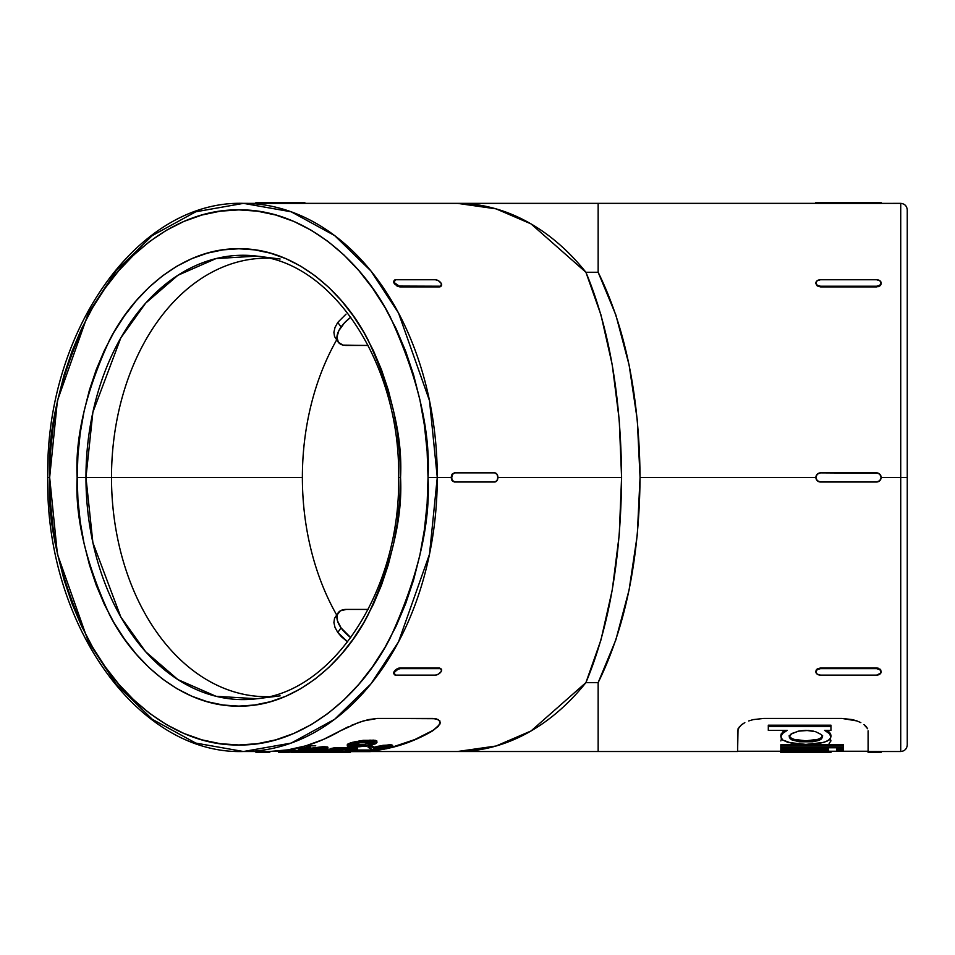 <?xml version="1.0" encoding="UTF-8"?>
<svg xmlns="http://www.w3.org/2000/svg" width="955" height="955" viewBox="0 0 955 955"><rect width="100%" height="100%" fill="white"/><g stroke="black" fill="none" stroke-linecap="round" stroke-linejoin="round"><path stroke-width="1.43" d="M907.25 211.174L907.25 477.44L907.25 209.885L907.25 477.44L900.72 477.44L900.72 203.355L900.72 751.513C904.672 751.108 906.844 748.935 907.25 744.984L907.25 477.44L907.25 744.984L907.25 477.44L900.72 477.44L900.72 751.513L900.72 477.44L881.143 477.44L900.72 477.44L900.72 203.355L878.325 203.391M243.465 751.513C137.592 754.916 45.112 623.066 47.75 477.44C45.112 331.803 137.592 199.953 243.465 203.355A274.073 193.805 90 0 1 437.271 477.44L451.106 477.44L452.037 480.663L454.317 482L494.666 482A4.572 3.235 -90 0 0 497.901 477.44A4.572 3.235 -90 0 0 494.666 472.868L454.986 472.868L494.666 472.868L496.958 474.205L497.901 477.44L621.586 477.44L619.234 419.902L612.262 364.941L600.982 314.983L585.916 272.271L598.152 272.271L598.152 203.355L598.152 272.271L615.856 314.983L629.094 364.941L637.283 419.902L640.053 477.44L815.892 477.44L817.229 474.205L820.464 472.868L876.583 472.868L879.806 474.205L881.143 477.44L879.806 480.663L876.583 482L820.464 482L817.229 480.663L815.892 477.44L640.053 477.44L637.283 534.967L629.094 589.927L615.856 639.886L598.152 682.61L585.916 682.61L531.04 730.969L496.063 746.01L457.409 751.513A274.073 193.805 -90 0 0 585.916 682.61L600.982 639.886L612.262 589.927L619.234 534.967L621.586 477.44L497.901 477.44L496.958 480.663L494.666 482L454.317 482L452.037 480.663L451.106 477.44L437.271 477.44L429.511 400.694L398.51 312.989L370.898 270.934L334.668 235.599L291.168 211.795L243.465 203.355L195.763 211.795L152.263 235.599L116.033 270.934L88.421 312.989L57.419 400.694L49.66 477.44A274.073 193.805 90 0 1 49.66 477.416C47.141 430.932 59.747 377.416 87.502 316.905C116.534 259.45 174.622 208.823 238.846 209.885C303.069 208.823 361.169 259.45 390.201 316.905C417.944 377.416 430.562 430.932 428.043 477.44C430.562 523.937 417.944 577.453 390.201 637.964C361.169 695.419 303.069 746.046 238.846 744.984C174.622 746.046 116.534 695.419 87.502 637.964C59.747 577.453 47.141 523.937 49.66 477.44L47.75 477.44L49.66 477.44L57.419 554.175L88.421 641.879L116.033 683.935L152.263 719.27L195.763 743.086L243.465 751.513L291.168 743.086L334.668 719.27L370.898 683.935L398.51 641.879L429.511 554.175L437.271 477.44L428.043 477.44L427.124 503.655L424.402 529.631L419.89 555.106L413.634 579.828L405.696 603.56L396.158 626.074L385.092 647.168L372.629 666.626L358.865 684.258L343.955 699.896L328.031 713.397L311.246 724.618L293.77 733.464L275.756 739.85L257.396 743.694L238.846 744.984L220.307 743.694L201.935 739.85L183.933 733.464L166.445 724.618L149.672 713.397L133.748 699.896L118.826 684.258L105.074 666.626L92.599 647.168L81.545 626.074L71.995 603.56L64.057 579.828L57.813 555.106L53.301 529.631L50.567 503.655L49.66 477.44L50.567 451.214L53.301 425.238L57.813 399.763L64.057 375.052L71.995 351.309L81.545 328.795L92.599 307.701L105.074 288.243L118.826 270.611L133.748 254.973L149.672 241.472L166.445 230.251L183.933 221.405L201.935 215.018L220.307 211.174L238.846 209.885L257.396 211.174L275.756 215.018L293.77 221.405L311.246 230.251L328.031 241.472L343.955 254.973L358.865 270.611L372.629 288.243L385.092 307.701L396.158 328.795L405.696 351.309L413.634 375.052L419.89 399.763L424.402 425.238L427.124 451.214L428.043 477.44L437.271 477.44A274.073 193.805 90 0 1 243.465 751.513L257.301 751.513L257.301 752.421L260.536 752.421L260.536 751.49L257.301 751.513L269.764 751.478A274.073 193.805 -90 0 0 340.362 730.85L358.256 722.625L368.367 719.604L377.285 718.447L432.651 718.447L438.381 719.545L440.303 722.434L439.778 724.403L432.651 730.85A274.073 193.805 90 0 1 390.953 747.717L414.816 739.827L432.651 730.85L438.297 726.23L440.303 722.135L438.297 726.23L432.651 730.563L438.429 726.361M280.101 695.861L256.811 698.75L216.045 696.291L177.917 679.602L145.626 651.704L120.796 616.942L92.886 542.643L85.962 477.44L77.152 477.44C75.003 517.18 85.783 562.913 109.491 614.638C134.309 663.737 183.957 707.01 238.846 706.103C293.734 707.01 343.394 663.737 368.2 614.638C391.92 562.913 402.7 517.18 400.539 477.44L398.629 477.44L400.539 477.44L399.763 455.022L397.435 432.818L393.579 411.056L388.231 389.927L381.451 369.645L373.298 350.389L363.843 332.364L353.183 315.747L341.424 300.67L328.675 287.3L315.066 275.768L300.73 266.17L285.784 258.614L270.396 253.159L254.699 249.864L238.846 248.766L223.004 249.864L207.307 253.159L191.907 258.614L176.973 266.17L162.625 275.768L149.016 287.3L136.279 300.67L124.52 315.747L113.86 332.364L104.405 350.389L96.252 369.645L89.46 389.927L84.124 411.056L80.268 432.818L77.94 455.022L77.152 477.44L77.94 499.847L80.268 522.051L84.124 543.813L89.46 564.942L96.252 585.224L104.405 604.479L113.86 622.505L124.52 639.122L136.279 654.199L149.016 667.569L162.625 679.101L176.973 688.698L191.907 696.255L207.307 701.71L223.004 705.005L238.846 706.103L254.699 705.005L270.396 701.71L285.784 696.255L300.73 688.698L315.066 679.101L328.675 667.569L341.424 654.199L353.183 639.122L363.843 622.505L373.298 604.479L381.451 585.224L388.231 564.942L393.579 543.813L397.435 522.051L399.763 499.847L400.539 477.44C402.7 437.688 391.92 391.956 368.2 340.231C343.394 291.132 293.734 247.858 238.846 248.766C183.957 247.858 134.309 291.132 109.491 340.231C85.783 391.956 75.003 437.688 77.152 477.44L85.962 477.44A222.169 157.097 90 0 1 256.811 256.119C333.522 262.768 400.503 364.977 398.629 477.44C400.503 589.892 333.522 692.1 256.811 698.75A222.169 157.097 90 0 1 85.962 477.44L111.496 477.44L85.962 477.44L92.886 412.226L120.796 337.939L145.626 303.165L177.917 275.279L216.045 258.578L256.811 256.119L280.101 259.008M821.407 737.618L822.613 735.493L821.407 737.618L817.886 739.325L821.407 737.618M812.454 740.435L817.886 739.325L805.925 740.817L812.454 740.435M799.383 740.447L805.925 740.817L793.927 739.337L799.383 740.447M790.394 737.618L793.927 739.337L790.394 737.618L789.188 735.493L790.394 737.618M822.613 736.878L819.903 739.91L812.418 741.796L799.335 741.796L791.874 739.898L789.188 736.878L791.886 733.476L799.347 730.933L805.925 730.36L815.415 731.614L821.396 734.586L822.613 736.878L821.396 738.991L817.862 740.698L812.418 741.796L799.335 741.796L790.394 738.991L789.188 736.878M394.988 670.458L394.797 671.878A4.572 2.28 -35.3 0 1 398.032 669.24L397.567 668.584L396.397 669.264M396.397 285.605L397.567 286.285L398.032 285.629A4.572 2.28 -144.7 0 1 394.797 282.99L394.988 284.411M257.301 202.448L257.301 203.355L260.536 203.379L260.536 202.448L255.964 202.448L260.536 202.448L260.536 203.379L255.964 203.379L257.301 203.355L257.301 202.448M268.367 258.184A219.268 155.044 -90 0 0 111.496 477.44A219.268 155.044 90 0 1 266.541 258.172A219.268 155.044 90 0 1 268.367 258.184M341.054 627.865L337.784 632.473L341.46 636.794L347.644 641.891L337.784 632.473L341.054 627.865L350.807 637.677A26.107 13.048 -144.7 0 1 341.054 627.865A26.107 13.048 -144.7 0 1 338.189 612.788A26.107 13.048 -144.7 0 1 346.45 609.409L340.386 610.806L337.222 614.805L337.461 620.798L341.054 627.865M338.189 342.081L334.537 336.494L333.904 332.304L335.002 327.47L337.784 322.396L346.032 314.135L337.784 322.396L341.054 327.004A26.107 13.048 -35.3 0 1 350.807 317.191L344.66 322.635L338.858 330.609L336.912 337.258L338.404 342.356L343.108 345.113L368.188 345.459L346.45 345.459A26.107 13.048 -35.3 0 1 338.189 342.081A26.107 13.048 -35.3 0 1 341.054 327.004L337.784 322.396L335.002 327.47L333.904 332.304L334.537 336.494L336.805 339.67M385.092 748.983A274.073 193.805 90 0 1 372.569 750.821L385.092 748.983M351.261 725.406L363.342 720.941L377.285 718.447L435.958 718.721L439.825 720.81L439.778 724.403M398.748 668.13L439.527 667.975L441.449 669.24A4.572 2.28 -35.3 0 1 440.947 671.878L438.381 674.17L435.432 675.113L395.752 675.113L394.129 674.17L394.797 671.878L398.032 669.24L400.312 668.655L399.847 667.975L439.527 667.975L440.004 668.655L400.312 668.655L440.004 668.655L441.616 669.598L440.947 671.878A4.572 2.28 -35.3 0 1 435.432 675.113L395.752 675.113A4.572 2.28 -35.3 0 1 394.308 674.516A4.572 2.28 -35.3 0 1 394.797 671.878L394.343 671.234L395.752 669.741L398.748 668.13M394.212 674.194L394.343 671.234L393.842 672.129M598.152 682.61L598.152 751.513L598.152 682.61C625.358 627.351 639.325 558.962 640.053 477.44C639.325 395.907 625.358 327.517 598.152 272.271M880.797 669.992L880.797 673.12L876.583 675.113L820.464 675.113L876.583 675.113A4.572 3.235 0 0 0 881.143 671.878L879.806 668.942L880.797 669.992M878.325 668.225L876.583 667.975L878.325 668.225M820.464 667.975L876.583 667.975L820.464 667.975L820.464 668.655L876.583 668.655L876.583 667.975L876.583 668.655L879.806 669.598L881.143 671.878A4.572 3.235 0 0 0 876.583 668.655L820.464 668.655L820.464 667.975L817.229 668.942L820.464 667.975M816.239 669.992L817.229 668.942L815.892 671.234L816.239 669.992M878.325 751.478L881.143 751.513L881.143 752.421L881.143 751.513L868.095 751.478L876.583 751.478L876.583 752.421L876.583 751.478M868.095 730.85L868.095 752.421L881.143 752.421L868.095 752.421L868.095 730.85M866.233 726.624L867.629 728.749L863.953 724.559L866.233 726.624M860.837 722.625L856.957 720.941L860.837 722.625M852.409 719.604L856.957 720.941L841.988 718.447L852.409 719.604M763.69 718.447L841.988 718.447L763.69 718.447L753.256 719.604L763.69 718.447M748.696 720.941L753.256 719.604L748.696 720.941M371.137 751.513L737.582 751.513L738.06 728.749L741.725 724.559L744.84 722.625L740.531 725.537M336.661 339.908A219.268 155.044 -90 0 0 302.377 477.44L111.496 477.44L302.377 477.44A219.268 155.044 -90 0 0 336.661 614.96A219.268 155.044 90 0 1 302.377 477.44A219.268 155.044 90 0 1 326.885 359.104M782.479 733.547L787.218 730.36L768.309 730.36L768.309 725.179L768.309 726.612L830.957 726.612L830.957 725.179L768.309 725.179L830.957 725.179L830.957 730.36L824.583 730.36L829.322 733.559L830.957 736.878L829.155 739.982L823.843 742.405L805.865 744.399L787.935 742.393L782.646 739.982L780.844 736.878L782.479 733.547L780.844 736.878L780.844 735.493L781.286 738.49L782.646 739.982L791.707 743.265L805.865 744.399L820.047 743.277L826.911 741.295L830.504 738.502L830.957 735.493L830.957 736.878L829.322 733.559L824.583 730.36L830.957 730.36L830.957 726.612L768.309 726.612L768.309 730.36L787.218 730.36L782.479 733.547M781.25 733.834L780.844 735.493L781.25 733.834L784.485 730.491L782.479 732.151M830.552 739.588L830.957 740.913L829.119 743.408M372.569 750.558A273.822 193.614 -90 0 0 380.926 749.46L372.569 750.558M392.266 747.132A273.822 193.614 -90 0 0 432.651 730.563L414.816 739.552L392.266 747.132M349.733 750.021L372.569 750.021L372.569 751.334L349.733 751.334A275.124 194.545 90 0 1 345.244 751.86L346.104 751.991A275.124 194.545 -90 0 0 349.697 751.609L370.301 751.609A275.124 194.545 -90 0 0 372.569 751.334L372.569 750.021L349.733 750.021L349.733 751.334L349.733 750.021A273.822 193.614 -90 0 1 345.244 750.546L345.244 751.86L345.244 750.546A273.822 193.614 -90 0 0 349.733 750.021M334.62 747.741L357.457 747.741L357.457 749.054L334.62 749.054A275.124 194.545 90 0 1 330.12 750.009L330.991 750.26A275.124 194.545 -90 0 0 334.584 749.556L355.188 749.556A275.124 194.545 -90 0 0 357.457 749.054L357.457 747.741L334.62 747.741L334.62 749.054L334.62 747.741A273.822 193.614 -90 0 1 330.12 748.684L330.12 750.009L330.12 748.684A273.822 193.614 -90 0 0 334.62 747.741M313.718 749.365L313.718 750.678L313.741 749.365A273.822 193.614 -90 0 1 312.619 749.544A273.822 193.614 -90 0 0 313.718 749.365L322.002 748.565M309.145 748.481L323.638 746.667L327.649 746.989L326.503 748.016M309.683 748.374L322.826 746.691L327.696 747.526M324.605 748.947L313.777 749.341L309.277 750.26L309.313 751.358L309.313 750.248L298.521 750.308L298.521 748.995A273.822 193.614 -90 0 0 308.405 746.81L310.578 746.81L310.578 748.147L308.405 748.147A275.124 194.545 90 0 1 298.521 750.308L298.521 748.995A273.822 193.614 -90 0 0 308.405 746.81L308.405 748.147L308.405 746.81L310.578 746.81L310.578 748.147L308.405 748.147A275.124 194.545 90 0 1 298.521 750.308L307.737 750.678L311.402 749.771L311.39 751.048L311.366 749.782L321.954 748.577L324.605 748.947L323.459 749.568L313.718 750.678A275.124 194.545 90 0 1 311.366 751.048L315.771 750.857M278.693 751A273.822 193.614 -90 0 0 287.228 751.251L287.98 751.251L287.228 751.251L287.228 752.552A275.124 194.545 90 0 1 278.693 752.301L278.693 751.251L278.693 752.301A275.124 194.545 90 0 0 287.001 752.552L288.888 752.552A275.124 194.545 -90 0 0 289.114 752.552L287.228 752.552L287.228 751.251A273.822 193.614 -90 0 1 287.001 751.251L274.992 751.251M309.313 750.391L311.366 750.391L309.313 750.391M288.446 750.391L300.55 750.391L288.446 750.391L288.446 751.704A275.124 194.545 90 0 1 287.98 751.752L293.364 752.54A275.124 194.545 -90 0 0 304.275 751.931L309.575 751.931A275.124 194.545 -90 0 0 311.855 751.704L306.555 751.704A275.124 194.545 -90 0 0 309.313 751.358L307.128 751.358A275.124 194.545 90 0 1 304.359 751.704L288.446 751.704L288.446 750.391A273.822 193.614 -90 0 1 287.98 750.439L287.98 751.752L287.98 750.439A273.822 193.614 -90 0 0 288.446 750.391M325.906 751.251L332.245 750.905L332.364 752.277L314.923 752.361L324.819 752.552L324.819 751.251L329.129 751.072M311.521 751.096L317.633 750.905L317.633 752.218L302.807 752.062M347.298 744.745L352.323 742.357L363.21 740.328L375.279 740.316L376.867 740.996L376.437 741.94M359.068 740.865L373.763 740.137L376.771 740.877L376.95 742.584M352.323 742.357L350.091 743.062L350.091 744.411L350.091 743.062L347.847 744.052M390.977 744.793L389.688 744.745L389.688 746.082L389.688 744.745L377.798 746.285L376.389 746.631L376.389 747.956L376.389 746.631L374.479 747.216L374.479 748.541L374.479 747.216L371.292 745.557L371.292 746.894L371.292 745.557L368.188 746.094L368.188 747.431L368.188 746.094L371.292 745.557L374.479 747.216L383.027 745.318L391.932 744.912M780.844 740.913L781.25 739.6M830.552 733.834L829.322 732.151L830.957 735.493L830.552 733.834M830.957 751.251L830.957 752.54L830.957 751.251L787.851 750.081L825.824 751.251L868.095 751.251M780.844 750.917L830.957 752.54L805.865 752.23L780.844 750.917L780.844 750.081L780.844 751.836L780.844 750.917M815.904 752.54L780.844 751.836L812.299 752.552M780.784 752.54L805.638 752.54L780.784 752.54L780.784 751.251L780.784 752.54M843.492 747.777L780.844 747.777L780.844 746.07L843.492 746.07L843.492 750.081L836.807 750.081L836.807 748.816L843.492 748.816L843.492 744.733L843.492 746.07L780.844 746.07L780.844 744.733L780.844 748.816L828.463 748.816L828.463 750.081L780.844 750.081L780.844 747.777L843.492 747.777M843.492 744.733L780.844 744.733L843.492 744.733M828.463 747.777L828.463 748.816L828.463 747.777M836.807 747.777L836.807 748.816L836.807 747.777M335.002 627.411L337.784 632.473L335.002 627.411L333.904 622.576L335.002 627.411M338.189 612.788L334.525 618.386L333.904 622.576L334.525 618.386L336.805 615.199M268.367 696.684A219.268 155.044 90 0 1 266.541 696.696A219.268 155.044 90 0 1 111.496 477.44A219.268 155.044 -90 0 0 268.367 696.684M878.325 286.643L820.464 286.894L817.229 285.927L815.892 283.635L817.229 285.927L820.464 286.894L820.464 286.214L876.583 286.214L876.583 286.894L820.464 286.894L820.464 286.214L817.229 285.27L815.892 282.99L817.229 280.698L820.464 279.755L876.583 279.755L879.806 280.698L881.143 282.99L879.806 285.27L876.583 286.214L820.464 286.214A4.572 3.235 180 0 1 815.892 282.99L815.892 283.635L815.892 282.99A4.572 3.235 180 0 1 820.464 279.755L876.583 279.755A4.572 3.235 180 0 1 881.143 282.99A4.572 3.235 180 0 1 876.583 286.214L876.583 286.894L879.806 285.927L878.325 286.643M880.797 284.877L879.806 285.927L881.143 283.635L880.797 284.877M818.71 203.391L815.892 203.355L820.464 203.391L820.464 202.448L876.583 202.448L876.583 203.391L820.464 203.391L820.464 202.448L815.892 202.448L815.892 203.355L815.892 202.448L876.583 202.448L876.583 203.391L820.464 203.391M585.916 272.271A274.073 193.805 -90 0 0 457.409 203.355L496.063 208.859L531.04 223.9L585.916 272.271C609.075 327.517 620.965 395.907 621.586 477.44C620.965 558.962 609.075 627.351 585.916 682.61M454.317 472.868L454.986 472.868A4.572 3.235 -90 0 0 451.751 477.44L452.706 474.205L454.986 472.868L452.037 474.205L451.106 477.44L451.751 477.44A4.572 3.235 -90 0 0 454.986 482L452.706 480.663L451.106 477.44L452.037 474.205L454.317 472.868L493.998 472.868M262.279 203.391L260.536 203.379L262.279 203.391M303.451 203.391L263.771 203.391L303.451 203.391L303.451 202.448L263.771 202.448L263.771 203.391L263.771 202.448L260.536 202.448L303.451 202.448L303.451 203.391L304.788 203.379L303.451 203.391M304.442 203.367L815.892 203.355M441.115 284.877L440.589 286.643L439.527 286.894L399.847 286.894L397.567 286.285L394.343 283.635L394.212 280.675M586.072 272.282L597.949 272.282M597.949 682.586L586.072 682.586M368.188 609.409L346.45 609.409L368.188 609.409M881.143 202.448L876.583 202.448L881.143 202.448L881.143 203.355L881.143 202.448M880.797 475.686L881.143 477.44A4.572 4.572 0 0 0 876.583 472.868L820.464 472.868L878.325 473.214M816.239 479.183L815.892 477.44A4.572 4.572 0 0 0 820.464 482L876.583 482L818.71 481.654M878.325 481.654L876.583 482A4.572 4.572 0 0 0 881.143 477.44M818.71 473.214L820.464 472.868A4.572 4.572 0 0 0 815.892 477.44M820.464 675.113L817.229 674.17L815.892 671.878L817.229 669.598L820.464 668.655A4.572 3.235 0 0 0 815.892 671.878L815.892 671.234L815.892 671.878A4.572 3.235 0 0 0 820.464 675.113M454.317 482L493.998 482M441.15 285.927L440.004 286.214A4.572 2.28 -144.7 0 0 441.449 285.629A4.572 2.28 -144.7 0 0 440.947 282.99A4.572 2.28 -144.7 0 0 435.432 279.755L438.381 280.698L440.947 282.99L441.616 285.27L440.004 286.214L400.312 286.214L399.847 286.894L439.527 286.894L440.004 286.214L399.226 286.07L394.797 282.99L394.129 280.698L395.752 279.755L435.432 279.755L395.752 279.755A4.572 2.28 -144.7 0 0 394.308 280.352A4.572 2.28 -144.7 0 0 394.797 282.99L394.343 283.635L393.842 282.74M304.788 202.448L303.451 202.448L304.788 202.448L304.788 203.379M263.305 751.478L255.964 751.49L255.964 752.421L263.771 752.421L263.771 751.478L269.764 751.478L269.764 752.421L263.771 752.421L269.764 752.421L269.764 751.478L287.849 749.854L305.755 745.843L323.303 739.492L348.539 726.636M243.465 203.355L257.301 203.391M400.312 286.214A4.572 2.28 -144.7 0 1 398.032 285.629L397.567 286.285L399.847 286.894L400.312 286.214M395.275 280.424L393.651 282.155M394.308 280.352L393.663 281.367M393.651 672.714L394.308 674.516M393.663 673.514L395.275 674.445M399.847 667.975L397.567 668.584L398.032 669.24A4.572 2.28 -35.3 0 1 400.312 668.655L399.847 667.975M441.15 668.942L440.004 668.655A4.572 2.28 -35.3 0 1 441.449 669.24M255.964 752.421L257.301 752.421L257.301 751.513L255.964 751.49M263.771 751.478L260.536 751.49L260.536 752.421L263.771 752.421L263.771 751.478M876.583 203.391L879.806 203.379L876.583 203.391M881.143 283.635L881.143 282.99L881.143 283.635M737.582 751.513L737.582 730.85L739.445 726.636M827.114 730.36L829.322 732.151M836.807 748.816L836.807 750.081L843.492 750.081L843.492 748.816L836.807 748.816M780.844 748.816L780.844 750.081L828.463 750.081L828.463 748.816L780.844 748.816M789.296 736.221L790.895 734.168L798.201 731.16L808.384 730.432L813.803 731.196M269.955 751.466L269.764 752.17L269.955 751.466M304.359 750.546L304.359 751.704L304.359 750.546M307.128 750.654L307.128 751.358L307.128 750.654M311.855 751.036L311.855 751.704L311.855 751.036M302.449 749.973A275.124 194.545 -90 0 0 310.578 748.147A275.124 194.545 -90 0 1 302.449 749.973L307.534 750.188L307.534 748.887L307.534 750.188L302.449 749.973M309.79 748.35L309.79 749.663L307.534 750.188L309.79 749.663L309.79 748.35M314.541 750.928L324.449 749.83L327.911 748.553L324.39 747.992L324.39 746.667L324.39 747.992L309.79 749.663L317.239 748.481M318.111 750.678L325.894 749.496L327.41 748.231M315.842 749.269L318.218 749.078M322.456 748.589L322.456 749.794L322.456 748.589M295.596 748.816L288.434 749.759M311.855 751.084L317.633 750.905L317.633 752.218L300.61 752.528M304.168 752.552L315.986 752.361M310.65 752.492L305.707 752.552M324.819 751.251L324.819 752.552L325.906 752.552L324.819 752.552M329.081 751.024L332.245 750.905L332.245 752.218L329.081 752.325L329.081 751.024L329.081 752.325L325.906 752.552M332.245 752.218L332.245 750.905M369.108 745.7L375.781 743.706L376.891 742.369L370.015 741.378L370.015 740.018L370.015 741.378L357.767 742.453L347.477 745.676L347.918 746.476L352.455 746.87L366.505 746.13M347.477 745.676L347.918 746.476L347.477 745.676L349.614 744.59L359.068 742.226M348.432 746.595L353.135 746.87M354.902 741.689L356.406 741.366M376.95 742.608L373.763 741.498L363.103 741.701M306.782 746.261A273.822 193.614 90 0 1 305.528 745.915M305.887 745.807L315.771 745.807M350.378 751.609L350.378 752.504L330.346 752.504L350.378 752.504L350.378 751.609M345.244 751.096L322.42 750.176M324.199 749.878L330.12 749.878M333.02 749.878L334.811 749.878M374.085 749.675L388.112 748.457L391.789 747.395L392.648 746.726L391.932 746.249L383.027 746.655L374.479 748.541L371.292 746.894L368.188 747.431L372.175 749.377L375.673 749.723L386.512 748.756L392.648 746.726L386.644 746.225L374.479 748.541L371.292 746.894L368.188 747.431L371.602 749.162M392.648 746.726L391.932 746.249M385.235 746.87L389.198 747.479L382.68 748.923L375.852 748.923L382.621 747.18M345.244 751.86L346.104 751.991A275.124 194.545 -90 0 0 349.697 751.609L370.301 751.609A275.124 194.545 -90 0 0 372.569 751.334L349.733 751.334A275.124 194.545 90 0 1 345.244 751.86M358.686 746.81L368.057 745.891L375.781 743.706M373.966 743.277L366.887 745.58L353.589 746.189L350.557 745.724L351.094 744.912L360.656 742.644M364.524 742.322L373.763 742.859M330.12 750.009L330.991 750.26A275.124 194.545 -90 0 0 334.584 749.556L355.188 749.556A275.124 194.545 -90 0 0 357.457 749.054L334.62 749.054A275.124 194.545 90 0 1 330.12 750.009M303.547 752.552L302.807 752.552M329.081 752.325L328.305 752.492M331.254 752.456L332.233 752.337M327.529 752.552L329.403 752.528M325.452 752.552L326.156 752.552M298.915 752.468L297.638 752.337M321.143 748.111L319.125 748.278M326.944 748.135L322.706 748.028M327.004 749.174L327.911 748.553M324.163 749.341L313.718 750.678A275.124 194.545 90 0 1 311.366 751.048M287.98 751.752L293.364 752.54A275.124 194.545 -90 0 0 304.275 751.931L309.575 751.931A275.124 194.545 -90 0 0 311.855 751.704L306.555 751.704A275.124 194.545 -90 0 0 309.313 751.358L307.128 751.358A275.124 194.545 90 0 1 304.359 751.704L288.446 751.704A275.124 194.545 90 0 1 287.98 751.752M302.078 751.931A275.124 194.545 90 0 1 295.358 752.409L292.564 751.931L302.078 751.931A275.124 194.545 90 0 1 295.358 752.409L292.564 751.931L302.078 751.931M289.114 752.552L287.228 752.552A275.124 194.545 90 0 1 287.001 752.552M379.78 747.861L387.455 746.774L389.437 747.18L387.455 748.099L387.455 746.774L378.896 747.849M378.359 747.92L385.271 747.228M377.858 748.087L377.858 749.245L375.852 748.923L376.664 748.445M386.441 748.338L377.858 749.245L377.858 748.434M351.201 744.625L363.783 744.625L373.405 742.453M363.831 745.962L356.633 746.237L356.633 744.9L363.831 744.625M369.418 743.778L371.328 743.288M372.092 743.038L372.092 744.387L372.092 743.038M371.328 744.637L369.418 745.115M350.461 745.461L359.558 742.775L373.62 742.787M373.99 743.157L372.092 744.387M352.216 744.769L356.633 744.9L356.633 746.237L352.216 746.106M900.72 751.513L881.143 751.513M345.244 751.251L332.364 751.251M324.939 751.251L317.633 751.251M255.964 203.379L255.964 202.448L255.964 203.379M441.449 285.629L440.971 286.285M737.582 751.251L780.844 751.251M810.771 752.552L825.824 752.552M900.72 203.355C904.672 203.761 906.844 205.934 907.25 209.885M327.911 747.252L327.911 748.577M347.286 744.673L347.286 746.01M392.66 745.354L392.66 746.679M303.117 752.552L305.373 752.552M324.939 752.552L327.088 752.552"/></g></svg>
